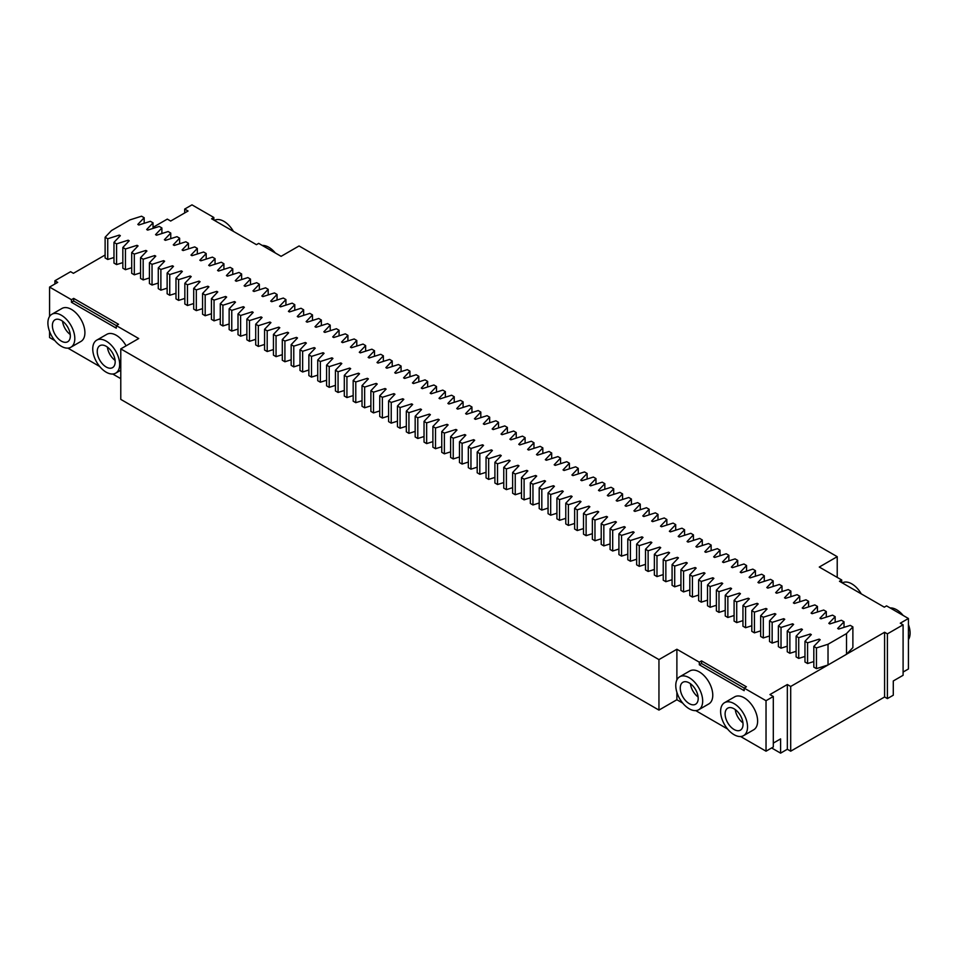 <?xml version="1.0" encoding="UTF-8"?>
<svg xmlns="http://www.w3.org/2000/svg" width="958" height="958" viewBox="0 0 958 958"><rect width="100%" height="100%" fill="white"/><g stroke="black" fill="none" stroke-linecap="round" stroke-linejoin="round"><path stroke-width="1.44" d="M773.31 696.502L766.029 700.705L766.029 751.192L773.31 746.989L773.31 696.502L769.945 694.562L787.332 684.527L790.697 686.467L828.023 664.972L828.023 644.255L846.525 633.573L852.883 626.891L850.261 625.382L838.681 629.047L837.663 628.46L844.022 621.778L841.411 620.269L829.82 623.933L828.814 623.347L835.16 616.665L832.55 615.144L820.958 618.82L819.952 618.233L826.299 611.551L823.688 610.03L812.109 613.707L811.091 613.12L817.449 606.426L814.827 604.917L803.247 608.593L802.229 608.007L808.588 601.313L805.965 599.804L794.386 603.468L793.38 602.893L799.726 596.199L797.116 594.69L785.524 598.355L784.518 597.78L790.865 591.086L788.254 589.577L776.663 593.241L775.657 592.667L782.015 585.973L779.393 584.464L767.813 588.128L766.795 587.541L773.154 580.859L770.531 579.351L758.952 583.015L757.934 582.428L764.292 575.746L761.682 574.237L750.09 577.902L749.084 577.315L755.431 570.633L752.82 569.124L741.229 572.788L740.223 572.201L746.569 565.519L743.959 563.999L732.379 567.675L731.361 567.088L737.72 560.394L735.097 558.885L723.518 562.562L722.5 561.975L728.858 555.281L726.236 553.772L714.656 557.448L713.65 556.861L719.997 550.167L717.386 548.659L705.795 552.323L704.789 551.748L711.135 545.054L708.525 543.545L696.933 547.21L695.927 546.635L702.286 539.941L699.663 538.432L688.084 542.096L687.066 541.51L693.424 534.827L690.802 533.319L679.222 536.983L678.204 536.396L684.563 529.714L681.952 528.205L670.361 531.87L669.355 531.283L675.701 524.601L673.091 523.092L661.499 526.756L660.493 526.17L666.84 519.487L664.229 517.967L652.649 521.643L651.632 521.056L657.99 514.362L655.368 512.853L643.788 516.53L642.77 515.943L649.129 509.249L646.506 507.74L634.926 511.416L633.921 510.83L640.267 504.136L637.657 502.627L626.065 506.291L625.059 505.716L631.406 499.022L628.795 497.513L617.203 501.178L616.198 500.603L622.556 493.909L619.934 492.4L608.354 496.064L607.336 495.49L613.695 488.796L611.072 487.287L599.492 490.951L598.475 490.364L604.833 483.682L602.223 482.173L590.631 485.838L589.625 485.251L595.972 478.569L593.361 477.06L581.769 480.724L580.764 480.138L587.11 473.456L584.5 471.935L572.92 475.611L571.902 475.024L578.261 468.342L575.638 466.821L564.058 470.498L563.041 469.911L569.399 463.217L566.777 461.708L555.197 465.384L554.191 464.798L560.538 458.104L557.927 456.595L546.335 460.259L545.33 459.684L551.676 452.99L549.066 451.481L537.474 455.146L536.468 454.571L542.827 447.877L540.204 446.368L528.624 450.032L527.607 449.458L533.965 442.764L531.343 441.255L519.763 444.919L518.745 444.332L525.104 437.65L522.493 436.141L510.901 439.806L509.896 439.219L516.242 432.537L513.632 431.028L502.04 434.692L501.034 434.106L507.381 427.424L504.77 425.915L493.19 429.579L492.173 428.992L498.531 422.31L495.909 420.79L484.329 424.466L483.311 423.879L489.67 417.185L487.047 415.676L475.467 419.353L474.461 418.766L480.808 412.072L478.198 410.563L466.606 414.239L465.6 413.652L471.947 406.958L469.336 405.45L457.744 409.114L456.738 408.539L463.097 401.845L460.475 400.336L448.895 404.001L447.877 403.426L454.236 396.732L451.613 395.223L440.033 398.887L439.015 398.3L445.374 391.618L442.764 390.11L431.172 393.774L430.166 393.187L436.513 386.505L433.902 384.996L422.31 388.661L421.304 388.074L427.651 381.392L425.041 379.883L413.461 383.547L412.443 382.961L418.802 376.278L416.179 374.758L404.599 378.434L403.581 377.847L409.94 371.153L407.318 369.644L395.738 373.321L394.732 372.734L401.079 366.04L398.468 364.531L386.876 368.207L385.87 367.621L392.217 360.926L389.607 359.418L378.015 363.082L377.009 362.507L383.368 355.813L380.745 354.304L369.165 357.969L368.147 357.394L374.506 350.7L371.884 349.191L360.304 352.855L359.286 352.281L365.645 345.587L363.034 344.078L351.442 347.742L350.436 347.155L356.783 340.473L354.173 338.964L342.581 342.629L341.575 342.042L347.922 335.36L345.311 333.851L333.731 337.515L332.713 336.929L339.072 330.247L336.45 328.738L324.87 332.402L323.852 331.815L330.211 325.133L327.588 323.612L316.008 327.289L315.002 326.702L321.349 320.008L318.739 318.499L307.147 322.175L306.141 321.589L312.488 314.895L309.877 313.386L298.285 317.062L297.279 316.475L303.638 309.781L301.016 308.272L289.436 311.937L288.418 311.362L294.777 304.668L292.154 303.159L280.574 306.823L279.556 306.249L285.915 299.555L283.305 298.046L271.713 301.71L270.707 301.123L277.054 294.441L274.443 292.932L262.851 296.597L261.845 296.01L268.192 289.328L265.582 287.819L254.002 291.483L252.984 290.897L259.343 284.215L256.72 282.706L245.14 286.37L244.122 285.783L250.481 279.101L247.859 277.581L236.279 281.257L235.273 280.67L241.62 273.976L239.009 272.467L227.417 276.144L226.411 275.557L232.758 268.863L230.148 267.354L218.556 271.03L217.55 270.443L223.909 263.749L221.286 262.241L209.706 265.905L208.688 265.33L215.047 258.636L212.425 257.127L200.845 260.792L199.827 260.217L206.186 253.523L203.575 252.014L191.983 255.678L190.977 255.103L197.324 248.409L194.713 246.901L183.122 250.565L182.116 249.978L188.463 243.296L185.852 241.787L174.272 245.452L173.254 244.865L179.613 238.183L176.991 236.674L165.411 240.338L164.393 239.751L170.752 233.069L168.129 231.549L156.549 235.225L155.543 234.638L161.89 227.956L159.279 226.435L147.688 230.112L146.682 229.525L153.029 222.831L150.418 221.322L138.826 224.998L137.82 224.412L144.179 217.717L141.556 216.209L129.977 219.873L111.475 230.555L105.117 237.249L107.739 238.758L107.739 259.474L113.978 257.498M107.739 259.474L105.117 257.965L105.117 237.249M153.029 227.345L167.303 219.107L170.668 221.047L188.055 211.011L184.69 209.072L191.971 204.856L213.838 217.478L213.838 220.077M49.576 316.451L49.576 287.065L57.708 282.382L54.905 280.754L70.605 271.701L73.407 273.317L105.117 255.008M49.576 287.065L71.443 299.698L73.682 298.393L118.541 324.295L116.289 325.588L138.718 338.533L120.78 348.892L658.948 659.595L658.948 710.094L676.887 699.735L682.707 703.1M766.029 700.705L744.162 688.084L746.402 686.79L701.555 660.9L699.316 662.194L676.887 649.249L658.948 659.595M827.784 665.056L816.444 668.636L816.444 647.931L813.821 646.422L820.18 639.728L819.174 639.142L807.582 642.818L804.971 641.297L811.318 634.615L810.312 634.028L798.721 637.693L796.11 636.184L802.457 629.502L801.451 628.915L789.871 632.579L787.248 631.071L793.607 624.388L792.589 623.802L781.01 627.466L778.387 625.957L784.746 619.275L783.728 618.688L772.148 622.353L769.537 620.844L775.884 614.15L774.878 613.575L763.286 617.239L760.676 615.731L767.023 609.037L766.017 608.462L754.425 612.126L751.814 610.617L758.173 603.923L757.155 603.336L745.575 607.013L742.953 605.504L749.312 598.81L748.294 598.223L736.714 601.899L734.091 600.391L740.45 593.697L739.444 593.11L727.852 596.786L725.242 595.265L731.589 588.583L730.583 587.996L718.991 591.661L716.38 590.152L722.727 583.47L721.721 582.883L710.141 586.547L707.519 585.039L713.878 578.357L712.86 577.77L701.28 581.434L698.657 579.925L705.016 573.243L703.998 572.656L692.418 576.321L689.808 574.812L696.155 568.118L695.149 567.543L683.557 571.207L680.946 569.699L687.293 563.005L686.287 562.43L674.695 566.094L672.085 564.585L678.444 557.891L677.426 557.317L665.846 560.981L663.223 559.472L669.582 552.778L668.564 552.191L656.984 555.868L654.362 554.359L660.721 547.665L659.715 547.078L648.123 550.754L645.512 549.233L651.859 542.551L650.853 541.965L639.261 545.641L636.651 544.12L642.998 537.438L641.992 536.851L630.412 540.516L627.789 539.007L634.148 532.325L633.13 531.738L621.55 535.402L618.928 533.893L625.287 527.211L624.269 526.625L612.689 530.289L610.078 528.78L616.425 522.086L615.419 521.511L603.827 525.176L601.217 523.667L607.564 516.973L606.558 516.398L594.966 520.062L592.355 518.553L598.714 511.859L597.696 511.285L586.116 514.949L583.494 513.44L589.853 506.746L588.835 506.159L577.255 509.836L574.632 508.327L580.991 501.633L579.985 501.046L568.393 504.722L565.783 503.213L572.13 496.519L571.124 495.933L559.532 499.609L556.921 498.088L563.268 491.406L562.262 490.819L550.682 494.484L548.06 492.975L554.419 486.293L553.401 485.706L541.821 489.37L539.198 487.861L545.557 481.179L544.539 480.593L532.959 484.257L530.349 482.748L536.696 476.066L535.69 475.479L524.098 479.144L521.487 477.635L527.834 470.941L526.828 470.366L515.236 474.03L512.626 472.522L518.985 465.827L517.967 465.253L506.387 468.917L503.764 467.408L510.123 460.714L509.105 460.127L497.525 463.804L494.903 462.295L501.262 455.601L500.256 455.014L488.664 458.69L486.053 457.182L492.4 450.488L491.394 449.901L479.802 453.577L477.192 452.056L483.539 445.374L482.533 444.787L470.953 448.452L468.33 446.943L474.689 440.261L473.671 439.674L462.091 443.338L459.469 441.83L465.827 435.148L464.81 434.561L453.23 438.225L450.619 436.716L456.966 430.034L455.96 429.447L444.368 433.112L441.758 431.603L448.104 424.909L447.099 424.334L435.507 427.998L432.896 426.49L439.255 419.796L438.237 419.221L426.657 422.885L424.035 421.376L430.393 414.682L429.376 414.107L417.796 417.772L415.173 416.263L421.532 409.569L420.526 408.982L408.934 412.659L406.324 411.15L412.67 404.456L411.665 403.869L400.073 407.545L397.462 406.024L403.809 399.342L402.803 398.756L391.223 402.432L388.601 400.911L394.959 394.229L393.942 393.642L382.362 397.307L379.739 395.798L386.098 389.116L385.08 388.529L373.5 392.193L370.89 390.684L377.236 384.002L376.231 383.416L364.639 387.08L362.028 385.571L368.375 378.877L367.369 378.302L355.777 381.967L353.167 380.458L359.525 373.764L358.508 373.189L346.928 376.853L344.305 375.344L350.664 368.65L349.646 368.076L338.066 371.74L335.444 370.231L341.802 363.537L340.797 362.95L329.205 366.627L326.594 365.118L332.941 358.424L331.935 357.837L320.343 361.513L317.733 360.004L324.079 353.31L323.074 352.724L311.494 356.4L308.871 354.879L315.23 348.197L314.212 347.61L302.632 351.275L300.01 349.766L306.368 343.084L305.351 342.497L293.771 346.161L291.16 344.652L297.507 337.97L296.501 337.384L284.909 341.048L282.299 339.539L288.645 332.857L287.639 332.27L276.048 335.935L273.437 334.426L279.796 327.732L278.778 327.157L267.198 330.821L264.576 329.312L270.934 322.618L269.916 322.044L258.337 325.708L255.714 324.199L262.073 317.505L261.067 316.918L249.475 320.595L246.865 319.086L253.211 312.392L252.205 311.805L240.614 315.481L238.003 313.973L244.35 307.279L243.344 306.692L231.764 310.368L229.142 308.847L235.5 302.165L234.482 301.578L222.903 305.243L220.28 303.734L226.639 297.052L225.621 296.465L214.041 300.129L211.431 298.621L217.777 291.939L216.771 291.352L205.18 295.016L202.569 293.507L208.916 286.825L207.91 286.238L196.318 289.903L193.708 288.394L200.066 281.7L199.048 281.125L187.469 284.789L184.846 283.281L191.205 276.587L190.187 276.012L178.607 279.676L175.985 278.167L182.343 271.473L181.337 270.898L169.746 274.563L167.135 273.054L173.482 266.36L172.476 265.773L160.884 269.449L158.274 267.941L164.62 261.247L163.614 260.66L152.035 264.336L149.412 262.827L155.771 256.133L154.753 255.547L143.173 259.223L140.551 257.702L146.909 251.02L145.891 250.433L134.312 254.098L131.701 252.589L138.048 245.907L137.042 245.32L125.45 248.984L122.84 247.475L129.186 240.793L128.18 240.207L116.589 243.871L113.978 242.362L120.337 235.68L119.319 235.093L107.739 238.758M813.821 646.422L813.821 667.127L816.444 668.636M813.821 661.547L807.582 663.523L807.582 642.818M804.971 641.297L804.971 662.014L807.582 663.523M804.971 656.434L798.721 658.409L798.721 637.693M796.11 636.184L796.11 656.901L798.721 658.409M796.11 651.32L789.871 653.296L789.871 632.579M787.248 631.071L787.248 651.787L789.871 653.296M787.248 646.207L781.01 648.183L781.01 627.466M778.387 625.957L778.387 646.674L781.01 648.183M778.387 641.094L772.148 643.069L772.148 622.353M769.537 620.844L769.537 641.561L772.148 643.069M769.537 635.98L763.286 637.956L763.286 617.239M760.676 615.731L760.676 636.447L763.286 637.956M760.676 630.867L754.425 632.843L754.425 612.126M751.814 610.617L751.814 631.334L754.425 632.843M751.814 625.754L745.575 627.73L745.575 607.013M742.953 605.504L742.953 626.209L745.575 627.73M742.953 620.628L736.714 622.604L736.714 601.899M734.091 600.391L734.091 621.095L736.714 622.604M734.091 615.515L727.852 617.491L727.852 596.786M725.242 595.265L725.242 615.982L727.852 617.491M725.242 610.402L718.991 612.378L718.991 591.661M716.38 590.152L716.38 610.869L718.991 612.378M716.38 605.288L710.141 607.264L710.141 586.547M707.519 585.039L707.519 605.755L710.141 607.264M707.519 600.175L701.28 602.151L701.28 581.434M698.657 579.925L698.657 600.642L701.28 602.151M698.657 595.062L692.418 597.038L692.418 576.321M689.808 574.812L689.808 595.529L692.418 597.038M689.808 589.948L683.557 591.924L683.557 571.207M680.946 569.699L680.946 590.415L683.557 591.924M680.946 584.835L674.695 586.811L674.695 566.094M672.085 564.585L672.085 585.302L674.695 586.811M672.085 579.722L665.846 581.698L665.846 560.981M663.223 559.472L663.223 580.177L665.846 581.698M663.223 574.596L656.984 576.584L656.984 555.868M654.362 554.359L654.362 575.063L656.984 576.584M654.362 569.483L648.123 571.459L648.123 550.754M645.512 549.233L645.512 569.95L648.123 571.459M645.512 564.37L639.261 566.346L639.261 545.641M636.651 544.12L636.651 564.837L639.261 566.346M636.651 559.256L630.412 561.232L630.412 540.516M627.789 539.007L627.789 559.723L630.412 561.232M627.789 554.143L621.55 556.119L621.55 535.402M618.928 533.893L618.928 554.61L621.55 556.119M618.928 549.03L612.689 551.006L612.689 530.289M610.078 528.78L610.078 549.497L612.689 551.006M610.078 543.916L603.827 545.892L603.827 525.176M601.217 523.667L601.217 544.384L603.827 545.892M601.217 538.803L594.966 540.779L594.966 520.062M592.355 518.553L592.355 539.27L594.966 540.779M592.355 533.69L586.116 535.666L586.116 514.949M583.494 513.44L583.494 534.157L586.116 535.666M583.494 528.577L577.255 530.552L577.255 509.836M574.632 508.327L574.632 529.032L577.255 530.552M574.632 523.451L568.393 525.427L568.393 504.722M565.783 503.213L565.783 523.918L568.393 525.427M565.783 518.338L559.532 520.314L559.532 499.609M556.921 498.088L556.921 518.805L559.532 520.314M556.921 513.225L550.682 515.2L550.682 494.484M548.06 492.975L548.06 513.692L550.682 515.2M548.06 508.111L541.821 510.087L541.821 489.37M539.198 487.861L539.198 508.578L541.821 510.087M539.198 502.998L532.959 504.974L532.959 484.257M530.349 482.748L530.349 503.465L532.959 504.974M530.349 497.885L524.098 499.86L524.098 479.144M521.487 477.635L521.487 498.352L524.098 499.86M521.487 492.771L515.236 494.747L515.236 474.03M512.626 472.522L512.626 493.238L515.236 494.747M512.626 487.658L506.387 489.634L506.387 468.917M503.764 467.408L503.764 488.125L506.387 489.634M503.764 482.545L497.525 484.52L497.525 463.804M494.903 462.295L494.903 483L497.525 484.52M494.903 477.419L488.664 479.395L488.664 458.69M486.053 457.182L486.053 477.886L488.664 479.395M486.053 472.306L479.802 474.282L479.802 453.577M477.192 452.056L477.192 472.773L479.802 474.282M477.192 467.193L470.953 469.169L470.953 448.452M468.33 446.943L468.33 467.66L470.953 469.169M468.33 462.079L462.091 464.055L462.091 443.338M459.469 441.83L459.469 462.546L462.091 464.055M459.469 456.966L453.23 458.942L453.23 438.225M450.619 436.716L450.619 457.433L453.23 458.942M450.619 451.853L444.368 453.829L444.368 433.112M441.758 431.603L441.758 452.32L444.368 453.829M441.758 446.739L435.507 448.715L435.507 427.998M432.896 426.49L432.896 447.206L435.507 448.715M432.896 441.626L426.657 443.602L426.657 422.885M424.035 421.376L424.035 442.093L426.657 443.602M424.035 436.513L417.796 438.489L417.796 417.772M415.173 416.263L415.173 436.98L417.796 438.489M415.173 431.387L408.934 433.375L408.934 412.659M406.324 411.15L406.324 431.854L408.934 433.375M406.324 426.274L400.073 428.25L400.073 407.545M397.462 406.024L397.462 426.741L400.073 428.25M397.462 421.161L391.223 423.137L391.223 402.432M388.601 400.911L388.601 421.628L391.223 423.137M388.601 416.047L382.362 418.023L382.362 397.307M379.739 395.798L379.739 416.514L382.362 418.023M379.739 410.934L373.5 412.91L373.5 392.193M370.89 390.684L370.89 411.401L373.5 412.91M370.89 405.821L364.639 407.797L364.639 387.08M362.028 385.571L362.028 406.288L364.639 407.797M362.028 400.707L355.777 402.683L355.777 381.967M353.167 380.458L353.167 401.174L355.777 402.683M353.167 395.594L346.928 397.57L346.928 376.853M344.305 375.344L344.305 396.061L346.928 397.57M344.305 390.481L338.066 392.457L338.066 371.74M335.444 370.231L335.444 390.948L338.066 392.457M335.444 385.367L329.205 387.343L329.205 366.627M326.594 365.118L326.594 385.823L329.205 387.343M326.594 380.242L320.343 382.218L320.343 361.513M317.733 360.004L317.733 380.709L320.343 382.218M317.733 375.129L311.494 377.105L311.494 356.4M308.871 354.879L308.871 375.596L311.494 377.105M308.871 370.016L302.632 371.991L302.632 351.275M300.01 349.766L300.01 370.483L302.632 371.991M300.01 364.902L293.771 366.878L293.771 346.161M291.16 344.652L291.16 365.369L293.771 366.878M291.16 359.789L284.909 361.765L284.909 341.048M282.299 339.539L282.299 360.256L284.909 361.765M282.299 354.676L276.048 356.651L276.048 335.935M273.437 334.426L273.437 355.143L276.048 356.651M273.437 349.562L267.198 351.538L267.198 330.821M264.576 329.312L264.576 350.029L267.198 351.538M264.576 344.449L258.337 346.425L258.337 325.708M255.714 324.199L255.714 344.916L258.337 346.425M255.714 339.336L249.475 341.311L249.475 320.595M246.865 319.086L246.865 339.791L249.475 341.311M246.865 334.21L240.614 336.198L240.614 315.481M238.003 313.973L238.003 334.677L240.614 336.198M238.003 329.097L231.764 331.073L231.764 310.368M229.142 308.847L229.142 329.564L231.764 331.073M229.142 323.984L222.903 325.959L222.903 305.243M220.28 303.734L220.28 324.451L222.903 325.959M220.28 318.87L214.041 320.846L214.041 300.129M211.431 298.621L211.431 319.337L214.041 320.846M211.431 313.757L205.18 315.733L205.18 295.016M202.569 293.507L202.569 314.224L205.18 315.733M202.569 308.644L196.318 310.62L196.318 289.903M193.708 288.394L193.708 309.111L196.318 310.62M193.708 303.53L187.469 305.506L187.469 284.789M184.846 283.281L184.846 303.997L187.469 305.506M184.846 298.417L178.607 300.393L178.607 279.676M175.985 278.167L175.985 298.884L178.607 300.393M175.985 293.304L169.746 295.28L169.746 274.563M167.135 273.054L167.135 293.771L169.746 295.28M167.135 288.178L160.884 290.166L160.884 269.449M158.274 267.941L158.274 288.645L160.884 290.166M158.274 283.065L152.035 285.041L152.035 264.336M149.412 262.827L149.412 283.532L152.035 285.041M149.412 277.952L143.173 279.928L143.173 259.223M140.551 257.702L140.551 278.419L143.173 279.928M140.551 272.838L134.312 274.814L134.312 254.098M131.701 252.589L131.701 273.305L134.312 274.814M131.701 267.725L125.45 269.701L125.45 248.984M122.84 247.475L122.84 268.192L125.45 269.701M122.84 262.612L116.589 264.588L116.589 243.871M113.978 242.362L113.978 263.079L116.589 264.588M828.023 644.255L816.444 647.931M213.838 217.478L211.598 218.783L256.445 244.673L258.684 243.38L281.113 256.325L299.052 245.966L837.22 556.682L819.282 567.04L841.711 579.985L839.459 581.278L884.318 607.168L886.557 605.875L908.423 618.497L900.292 623.191L903.095 624.808L887.395 633.873L887.395 698.598L893.287 695.209L893.287 680.958L903.095 675.294L903.095 624.808M787.332 684.527L787.332 749.252L790.697 751.192L884.593 696.981L884.593 632.256L846.656 654.146L852.883 647.608L852.883 626.891M884.593 632.256L887.395 633.873M144.179 223.298L144.179 217.717M119.319 236.734L119.319 235.093M128.18 241.847L128.18 240.207M137.042 246.972L137.042 245.32M145.891 252.086L145.891 250.433M154.753 257.199L154.753 255.547M163.614 262.312L163.614 260.66M172.476 267.426L172.476 265.773M181.337 272.539L181.337 270.898M190.187 277.652L190.187 276.012M199.048 282.766L199.048 281.125M207.91 287.879L207.91 286.238M216.771 293.004L216.771 291.352M225.621 298.118L225.621 296.465M234.482 303.231L234.482 301.578M243.344 308.344L243.344 306.692M252.205 313.458L252.205 311.805M261.067 318.571L261.067 316.918M269.916 323.684L269.916 322.044M278.778 328.798L278.778 327.157M287.639 333.911L287.639 332.27M296.501 339.024L296.501 337.384M305.351 344.15L305.351 342.497M314.212 349.263L314.212 347.61M323.074 354.376L323.074 352.724M331.935 359.489L331.935 357.837M340.797 364.603L340.797 362.95M349.646 369.716L349.646 368.076M358.508 374.829L358.508 373.189M367.369 379.943L367.369 378.302M376.231 385.056L376.231 383.416M385.08 390.181L385.08 388.529M393.942 395.295L393.942 393.642M402.803 400.408L402.803 398.756M411.665 405.521L411.665 403.869M420.526 410.635L420.526 408.982M429.376 415.748L429.376 414.107M438.237 420.861L438.237 419.221M447.099 425.975L447.099 424.334M455.96 431.088L455.96 429.447M464.81 436.213L464.81 434.561M473.671 441.327L473.671 439.674M482.533 446.44L482.533 444.787M491.394 451.553L491.394 449.901M500.256 456.667L500.256 455.014M509.105 461.78L509.105 460.127M517.967 466.893L517.967 465.253M526.828 472.007L526.828 470.366M535.69 477.12L535.69 475.479M544.539 482.233L544.539 480.593M553.401 487.359L553.401 485.706M562.262 492.472L562.262 490.819M571.124 497.585L571.124 495.933M579.985 502.699L579.985 501.046M588.835 507.812L588.835 506.159M597.696 512.925L597.696 511.285M606.558 518.038L606.558 516.398M615.419 523.152L615.419 521.511M624.269 528.265L624.269 526.625M633.13 533.39L633.13 531.738M641.992 538.504L641.992 536.851M650.853 543.617L650.853 541.965M659.715 548.73L659.715 547.078M668.564 553.844L668.564 552.191M677.426 558.957L677.426 557.317M686.287 564.07L686.287 562.43M695.149 569.184L695.149 567.543M703.998 574.297L703.998 572.656M712.86 579.41L712.86 577.77M721.721 584.536L721.721 582.883M730.583 589.649L730.583 587.996M739.444 594.762L739.444 593.11M748.294 599.876L748.294 598.223M757.155 604.989L757.155 603.336M766.017 610.102L766.017 608.462M774.878 615.216L774.878 613.575M783.728 620.329L783.728 618.688M792.589 625.442L792.589 623.802M801.451 630.568L801.451 628.915M810.312 635.681L810.312 634.028M819.174 640.794L819.174 639.142M790.697 751.192L790.697 686.467M787.332 749.252L780.602 753.144L771.633 747.959M780.602 753.144L780.602 738.893L773.31 743.109M695.736 710.62L727.553 728.99M740.582 736.51L766.029 751.192M676.887 699.735L676.887 692.347M676.887 679.929L676.887 649.249M699.316 662.194L699.316 664.78L744.162 690.67L744.162 688.084L701.555 663.487L699.316 664.78M743.588 735.636L753.671 729.804A19.028 10.981 -120 0 0 753.683 707.83A19.028 10.981 -120 0 0 734.654 696.849L724.559 702.681A19.028 10.981 -120 0 0 720.62 711.387A19.028 10.981 -120 0 0 728.918 730.535A19.028 10.981 -120 0 0 743.588 735.636A19.028 10.981 -120 0 0 743.588 713.662A19.028 10.981 -120 0 0 724.559 702.681M698.741 709.734L708.824 703.914A19.028 10.981 -120 0 0 708.824 681.94A19.028 10.981 -120 0 0 689.796 670.959L679.713 676.779A19.028 10.981 -120 0 0 675.773 685.497A19.028 10.981 -120 0 0 684.072 704.645A19.028 10.981 -120 0 0 698.741 709.734A19.028 10.981 -120 0 0 698.741 687.772A19.028 10.981 -120 0 0 679.713 676.779M701.555 660.9L701.555 663.487M658.948 710.094L120.78 399.378L120.78 348.892M120.78 378.661L112.721 374.015M99.692 366.495L67.862 348.113M54.845 340.593L49.576 337.563L49.576 331.492M116.289 325.588L116.289 328.175L71.443 302.285L73.682 300.992L116.289 325.588M71.443 299.698L71.443 302.285M70.868 347.239L80.963 341.419A19.028 10.981 -120 0 0 80.963 319.445A19.028 10.981 -120 0 0 61.935 308.464L51.84 314.284A19.028 10.981 -120 0 0 47.9 323.002A19.028 10.981 -120 0 0 56.211 342.15A19.028 10.981 -120 0 0 70.868 347.239A19.028 10.981 -120 0 0 70.868 325.277A19.028 10.981 -120 0 0 51.84 314.284M126.085 345.826A19.028 10.981 -120 0 0 106.781 334.354L96.686 340.174A19.028 10.981 -120 0 0 92.746 348.892A19.028 10.981 -120 0 0 101.057 368.04A19.028 10.981 -120 0 0 115.714 373.141A19.028 10.981 -120 0 0 115.714 351.167A19.028 10.981 -120 0 0 96.686 340.174M73.682 298.393L73.682 300.992M54.905 280.754L54.905 283.999M828.023 664.972L846.525 654.29L846.525 633.573M844.022 627.358L844.022 621.778M835.16 622.245L835.16 616.665M826.299 617.132L826.299 611.551M817.449 612.006L817.449 606.426M808.588 606.893L808.588 601.313M799.726 601.78L799.726 596.199M790.865 596.666L790.865 591.086M782.015 591.553L782.015 585.973M773.154 586.44L773.154 580.859M764.292 581.326L764.292 575.746M755.431 576.213L755.431 570.633M746.569 571.1L746.569 565.519M737.72 565.974L737.72 560.394M728.858 560.861L728.858 555.281M719.997 555.748L719.997 550.167M711.135 550.634L711.135 545.054M702.286 545.521L702.286 539.941M693.424 540.408L693.424 534.827M684.563 535.294L684.563 529.714M675.701 530.181L675.701 524.601M666.84 525.068L666.84 519.487M657.99 519.954L657.99 514.362M649.129 514.829L649.129 509.249M640.267 509.716L640.267 504.136M631.406 504.603L631.406 499.022M622.556 499.489L622.556 493.909M613.695 494.376L613.695 488.796M604.833 489.263L604.833 483.682M595.972 484.149L595.972 478.569M587.11 479.036L587.11 473.456M578.261 473.923L578.261 468.342M569.399 468.797L569.399 463.217M560.538 463.684L560.538 458.104M551.676 458.571L551.676 452.99M542.827 453.457L542.827 447.877M533.965 448.344L533.965 442.764M525.104 443.231L525.104 437.65M516.242 438.117L516.242 432.537M507.381 433.004L507.381 427.424M498.531 427.891L498.531 422.31M489.67 422.765L489.67 417.185M480.808 417.652L480.808 412.072M471.947 412.539L471.947 406.958M463.097 407.425L463.097 401.845M454.236 402.312L454.236 396.732M445.374 397.199L445.374 391.618M436.513 392.085L436.513 386.505M427.651 386.972L427.651 381.392M418.802 381.859L418.802 376.278M409.94 376.745L409.94 371.153M401.079 371.62L401.079 366.04M392.217 366.507L392.217 360.926M383.368 361.394L383.368 355.813M374.506 356.28L374.506 350.7M365.645 351.167L365.645 345.587M356.783 346.054L356.783 340.473M347.922 340.94L347.922 335.36M339.072 335.827L339.072 330.247M330.211 330.714L330.211 325.133M321.349 325.588L321.349 320.008M312.488 320.475L312.488 314.895M303.638 315.362L303.638 309.781M294.777 310.248L294.777 304.668M285.915 305.135L285.915 299.555M277.054 300.022L277.054 294.441M268.192 294.908L268.192 289.328M259.343 289.795L259.343 284.215M250.481 284.682L250.481 279.101M241.62 279.556L241.62 273.976M232.758 274.443L232.758 268.863M223.909 269.33L223.909 263.749M215.047 264.216L215.047 258.636M206.186 259.103L206.186 253.523M197.324 253.99L197.324 248.409M188.463 248.876L188.463 243.296M179.613 243.763L179.613 238.183M170.752 238.65L170.752 233.069M161.89 233.536L161.89 227.956M153.029 228.411L153.029 222.831M837.22 577.387L837.22 556.682M841.711 579.985L841.711 582.572M903.095 672.061L908.423 668.983L908.423 618.497M884.593 696.981L887.395 698.598M184.69 212.951L184.69 209.072M908.423 624.568A19.028 10.981 60 0 1 910.1 633.058A19.028 10.981 60 0 1 908.423 639.609M890.138 607.935A19.028 10.981 60 0 1 903.155 615.455M842.298 582.907A19.028 10.981 60 0 1 861.29 593.876M214.436 220.412A19.028 10.981 60 0 1 233.429 231.381M262.264 245.44A19.028 10.981 60 0 1 275.293 252.96M743.037 724.332A12.682 7.329 60 0 1 740.414 730.14A12.682 7.329 60 0 1 727.733 722.811A12.682 7.329 60 0 1 727.733 708.166A12.682 7.329 60 0 1 737.504 711.566A12.682 7.329 60 0 1 743.037 724.332M698.19 698.442A12.682 7.329 60 0 1 695.568 704.25A12.682 7.329 60 0 1 682.886 696.921A12.682 7.329 60 0 1 682.886 682.276A12.682 7.329 60 0 1 692.658 685.677A12.682 7.329 60 0 1 698.19 698.442M70.329 335.947A12.682 7.329 60 0 1 67.695 341.755A12.682 7.329 60 0 1 55.013 334.426A12.682 7.329 60 0 1 55.013 319.78A12.682 7.329 60 0 1 64.785 323.181A12.682 7.329 60 0 1 70.329 335.947M115.176 361.837A12.682 7.329 60 0 1 112.541 367.644A12.682 7.329 60 0 1 99.86 360.316A12.682 7.329 60 0 1 99.86 345.67A12.682 7.329 60 0 1 109.631 349.071A12.682 7.329 60 0 1 115.176 361.837M742.965 722.895A12.682 7.329 60 0 1 735.277 709.591M698.119 697.005A12.682 7.329 60 0 1 690.431 683.689M70.245 334.51A12.682 7.329 60 0 1 62.557 321.193M115.092 360.4A12.682 7.329 60 0 1 107.404 347.083M120.78 370.207L115.714 373.141"/></g></svg>
